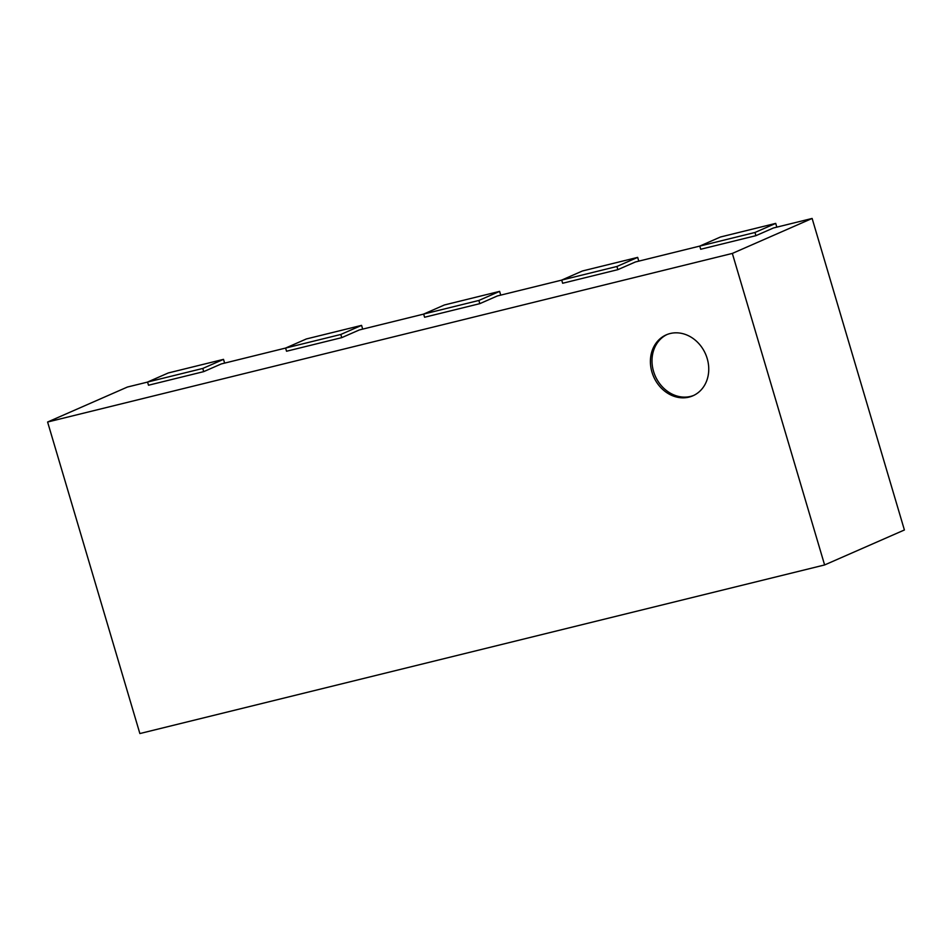 <?xml version="1.0" encoding="UTF-8"?>
<svg xmlns="http://www.w3.org/2000/svg" width="952" height="952" viewBox="0 0 952 952"><rect width="100%" height="100%" fill="white"/><g stroke="black" fill="none" stroke-linecap="round" stroke-linejoin="round"><path stroke-width="1.43" d="M776.832 227.135L775.713 223.387L720.497 236.988L699.756 246.08L700.696 249.257L755.912 235.668L773.464 227.968L812.127 218.448L904.4 529.978L824.611 564.952L139.873 733.552L47.6 422.022L732.338 253.422L824.611 564.952M755.912 235.668L754.972 232.478L635.412 261.967L617.86 269.654L562.644 283.256L561.704 280.078L582.445 270.975L637.662 257.385L616.92 266.477L561.704 280.078M561.716 280.114L497.36 295.953L479.808 303.652L424.592 317.242L423.652 314.065L444.394 304.973L499.61 291.371L478.868 300.463L423.652 314.065M423.664 314.1L359.309 329.951L341.756 337.639L286.54 351.24L285.6 348.063L221.257 363.938L203.704 371.637L148.488 385.227L147.548 382.05L168.29 372.958L223.518 359.356L202.764 368.448L147.548 382.05M147.56 382.085L127.389 387.047L47.6 422.022M812.127 218.448L732.338 253.422M775.713 223.387L754.972 232.478M638.78 261.134L637.662 257.385M617.86 269.654L616.92 266.477M500.728 295.12L499.61 291.371M479.808 303.652L478.868 300.463M362.676 329.118L361.57 325.37L340.816 334.461L285.6 348.063L306.342 338.96L361.57 325.37M341.756 337.639L340.816 334.461M224.624 363.105L223.518 359.356M203.704 371.637L202.764 368.448M651.965 372.125A33.249 28.322 66.3 0 1 666.221 334.866A33.249 28.322 66.3 0 1 705.515 353.954A33.249 28.322 66.3 0 1 692.925 395.782A33.249 28.322 66.3 0 1 651.965 372.125M667.031 334.533A33.249 28.322 -113.7 0 0 653.56 371.423A33.249 28.322 -113.7 0 0 693.711 395.413"/></g></svg>
